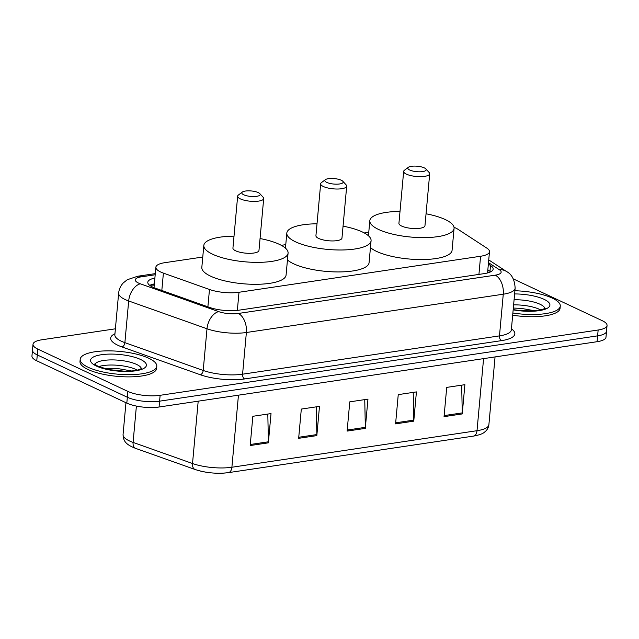 <?xml version="1.0" encoding="UTF-8"?>
<svg xmlns="http://www.w3.org/2000/svg" width="639" height="639" viewBox="0 0 639 639"><rect width="100%" height="100%" fill="white"/><g stroke="black" fill="none" stroke-linecap="round" stroke-linejoin="round"><path stroke-width="0.96" d="M202.771 257.03L164.782 262.693A23.076 6.861 5.2 0 0 155.876 267.214A23.076 6.861 5.2 0 0 163.4 273.117L209.472 289.475A23.076 6.861 5.2 0 0 239.002 292.271L480.576 256.255A23.076 6.861 5.2 0 0 489.482 251.734A23.076 6.861 5.2 0 0 486.846 248.124L457.867 229.217A23.076 6.861 5.2 0 0 455.703 228.027A23.076 6.861 5.2 0 0 454.025 227.308M368.767 232.276L364.286 232.947M285.769 244.649L281.288 245.32M513.325 278.908L602.25 320.69A23.076 6.861 -174.8 0 1 607.05 325.491A23.076 6.861 -174.8 0 1 598.144 330.012L160.125 395.309A23.076 6.861 -174.8 0 1 127.88 391.411L37.821 349.094A23.076 6.861 -174.8 0 1 33.012 344.293A23.076 6.861 -174.8 0 1 41.918 339.772L115.395 328.813M33.012 344.293L31.95 355.995A23.076 6.861 -174.8 0 0 36.75 360.795L126.818 403.113A23.076 6.861 -174.8 0 0 159.063 407.011L597.082 341.705A23.076 6.861 -174.8 0 0 605.988 337.184L606.515 331.337A23.076 6.861 -174.8 0 1 597.609 335.858L159.598 401.164A23.076 6.861 -174.8 0 1 127.353 397.258L37.286 354.941A23.076 6.861 -174.8 0 1 32.485 350.14A23.076 6.861 -174.8 0 0 37.286 354.941L127.353 397.258A23.076 6.861 -174.8 0 0 159.598 401.164L597.609 335.858A23.076 6.861 -174.8 0 0 606.515 331.337L607.05 325.491M154.894 278.053A23.076 6.861 5.2 0 0 147.793 282.254A23.076 6.861 5.2 0 0 155.317 288.165L209.448 307.383A23.076 6.861 5.2 0 0 238.978 310.179L484.242 273.612A23.076 6.861 5.2 0 0 493.148 269.091A23.076 6.861 5.2 0 0 490.512 265.481L488.364 264.075M149.734 285.377A23.076 6.861 -174.8 0 1 154.358 283.9M487.829 269.93L489.977 271.327A23.076 6.861 -174.8 0 1 490.672 271.815M227.875 472.676A25.225 7.5 -174.8 0 1 195.59 469.625M250.184 445.551L252.844 416.293L271.024 413.585L268.356 442.835L250.184 445.551M395.581 423.873L398.249 394.622L416.42 391.907L413.76 421.157L395.581 423.873M444.049 416.644L446.717 387.394L464.888 384.686L462.229 413.936L444.049 416.644M298.653 438.322L301.312 409.072L319.492 406.364L316.824 435.614L298.653 438.322M347.121 431.093L349.781 401.843L367.952 399.135L365.292 428.386L347.121 431.093M364.749 399.615L365.332 427.339A6.15 3.722 81.5 0 1 365.292 428.386M316.281 406.835L316.864 434.568A6.15 3.722 81.5 0 1 316.824 435.614M461.677 385.165L462.261 412.89A6.15 3.722 81.5 0 1 462.229 413.936M413.209 392.386L413.792 420.119A6.15 3.722 81.5 0 1 413.76 421.157M267.813 414.064L268.396 441.797A6.15 3.722 81.5 0 1 268.356 442.835M514.906 290.753A38.452 11.438 -174.8 0 1 552.264 298.101A38.452 11.438 -174.8 0 1 560.267 306.105A38.452 11.438 -174.8 0 1 512.877 313.014M560.267 306.105L560.068 308.294A38.452 11.438 -174.8 0 1 512.678 315.211M326.737 182.403A9.226 2.748 -174.8 0 1 325.355 179.679A9.226 2.748 -174.8 0 1 332.568 178.481A9.226 2.748 -174.8 0 1 341.282 180.238A9.226 2.748 -174.8 0 1 342.823 181.268A9.226 2.748 -174.8 0 1 338.207 184.12A9.226 2.748 -174.8 0 1 326.737 182.403M342.823 181.268L346.154 184.895A13.076 3.89 -174.8 0 1 346.697 186.165A13.076 3.89 -174.8 0 1 337.719 189.024A13.076 3.89 -174.8 0 1 323.374 186.516A13.076 3.89 -174.8 0 1 320.658 183.792A13.076 3.89 -174.8 0 1 321.409 182.642L325.355 179.679M320.658 183.792L315.93 235.711A13.076 3.89 5.2 0 0 318.653 238.435A13.076 3.89 5.2 0 0 332.999 240.943A13.076 3.89 5.2 0 0 341.969 238.083L346.697 186.165M343.055 226.166A42.302 12.58 -174.8 0 1 362.273 231.933A42.302 12.58 -174.8 0 1 371.075 240.735A42.302 12.58 -174.8 0 1 342.041 249.985A42.302 12.58 -174.8 0 1 295.633 241.869A42.302 12.58 -174.8 0 1 286.823 233.067A42.302 12.58 -174.8 0 1 317.016 223.802M371.075 240.735L369.078 262.669A42.302 12.58 -174.8 0 1 340.044 271.926A42.302 12.58 -174.8 0 1 293.636 263.803A42.302 12.58 -174.8 0 1 287.454 259.961M409.735 170.03A9.226 2.748 -174.8 0 1 408.353 167.298A9.226 2.748 -174.8 0 1 415.566 166.108A9.226 2.748 -174.8 0 1 424.28 167.865A9.226 2.748 -174.8 0 1 425.822 168.888A9.226 2.748 -174.8 0 1 421.205 171.747A9.226 2.748 -174.8 0 1 409.735 170.03M425.822 168.888L429.16 172.522A13.076 3.89 -174.8 0 1 429.696 173.792A13.076 3.89 -174.8 0 1 420.718 176.652A13.076 3.89 -174.8 0 1 406.372 174.135A13.076 3.89 -174.8 0 1 403.656 171.42A13.076 3.89 -174.8 0 1 404.407 170.27L408.353 167.298M403.656 171.42L398.928 223.338A13.076 3.89 5.2 0 0 401.651 226.062A13.076 3.89 5.2 0 0 415.997 228.57A13.076 3.89 5.2 0 0 424.967 225.711L429.696 173.792M426.053 213.793A42.302 12.58 -174.8 0 1 445.271 219.56A42.302 12.58 -174.8 0 1 454.073 228.355A42.302 12.58 -174.8 0 1 425.039 237.612A42.302 12.58 -174.8 0 1 378.631 229.489A42.302 12.58 -174.8 0 1 369.821 220.687A42.302 12.58 -174.8 0 1 400.014 211.429M454.073 228.355L452.077 250.296A42.302 12.58 -174.8 0 1 423.042 259.546A42.302 12.58 -174.8 0 1 376.635 251.431A42.302 12.58 -174.8 0 1 370.452 247.589M243.739 194.783A9.226 2.748 -174.8 0 1 242.357 192.051A9.226 2.748 -174.8 0 1 249.569 190.853A9.226 2.748 -174.8 0 1 258.276 192.611A9.226 2.748 -174.8 0 1 259.817 193.641A9.226 2.748 -174.8 0 1 255.209 196.492A9.226 2.748 -174.8 0 1 243.739 194.783M259.817 193.641L263.156 197.275A13.076 3.89 -174.8 0 1 263.699 198.537A13.076 3.89 -174.8 0 1 254.721 201.397A13.076 3.89 -174.8 0 1 240.376 198.889A13.076 3.89 -174.8 0 1 237.652 196.165A13.076 3.89 -174.8 0 1 238.411 195.023L242.357 192.051M237.652 196.165L232.931 248.084A13.076 3.89 5.2 0 0 235.655 250.807A13.076 3.89 5.2 0 0 250.001 253.316A13.076 3.89 5.2 0 0 258.971 250.456L263.699 198.537M260.057 238.547A42.302 12.58 -174.8 0 1 279.275 244.306A42.302 12.58 -174.8 0 1 288.077 253.108A42.302 12.58 -174.8 0 1 259.043 262.357A42.302 12.58 -174.8 0 1 212.627 254.242A42.302 12.58 -174.8 0 1 203.825 245.44A42.302 12.58 -174.8 0 1 234.018 236.174M288.077 253.108L286.08 275.042A42.302 12.58 -174.8 0 1 257.046 284.299A42.302 12.58 -174.8 0 1 210.63 276.176A42.302 12.58 -174.8 0 1 201.828 267.374L203.825 245.44M88.198 367.289A38.452 11.438 -174.8 0 1 80.195 359.286A38.452 11.438 -174.8 0 1 106.585 350.875A38.452 11.438 -174.8 0 1 148.783 358.255A38.452 11.438 -174.8 0 1 156.787 366.259A38.452 11.438 -174.8 0 1 130.396 374.67A38.452 11.438 -174.8 0 1 88.198 367.289M156.787 366.259L156.587 368.455A38.452 11.438 -174.8 0 1 130.196 376.866A38.452 11.438 -174.8 0 1 87.998 369.486A38.452 11.438 -174.8 0 1 79.995 361.482L80.195 359.286M154.055 287.223A7.692 2.284 5.2 0 0 153.911 287.63M154.239 285.242A23.076 13.954 -98.5 0 0 151.483 285.21L149.877 285.489M478.93 274.403L480.576 256.255M237.349 310.386L239.002 292.271M207.891 306.832L209.472 289.475M161.819 290.473L163.4 273.117M155.189 274.762L141.235 276.847A15.384 4.577 5.2 0 0 138.495 283.061A15.384 4.577 5.2 0 0 140.308 283.796L218.634 311.608A15.384 4.577 5.2 0 0 238.323 313.469L495.217 275.169A15.384 4.577 5.2 0 0 499.394 269.746L488.492 262.637M511.344 329.86L515.138 288.173A30.76 9.146 -174.8 0 1 503.268 294.204L246.374 332.504A30.76 9.146 -174.8 0 1 207.004 328.773L128.679 300.969A30.76 9.146 -174.8 0 1 125.052 299.491A30.76 9.146 -174.8 0 1 118.646 293.093L114.852 334.772A30.76 9.146 5.2 0 0 121.258 341.178A30.76 9.146 5.2 0 0 124.885 342.648L203.21 370.46A30.76 9.146 5.2 0 0 242.58 374.19L499.474 335.882A30.76 9.146 5.2 0 0 511.344 329.86L511.328 330.004M511.44 328.821A34.61 10.288 -174.8 0 1 501.487 340.643L244.593 378.943A34.61 10.288 -174.8 0 1 200.303 374.75L121.977 346.945A3.842 2.396 109.5 0 0 124.885 342.648L128.679 300.969A15.384 9.577 -70.5 0 1 140.308 283.796M121.977 346.945A34.61 10.288 -174.8 0 1 114.948 333.734M598.144 330.012L597.082 341.705M37.821 349.094L36.75 360.795M127.88 391.411L126.818 403.113M160.125 395.309L159.063 407.011M495.217 275.169A15.384 9.305 81.5 0 1 503.268 294.204L499.474 335.882A3.842 2.324 -98.5 0 0 501.487 340.643M218.634 311.608A15.384 9.577 -70.5 0 0 207.004 328.773L203.21 370.46A3.842 2.396 109.5 0 1 200.303 374.75M238.323 313.469A15.384 9.305 81.5 0 1 246.374 332.504L242.58 374.19A3.842 2.324 -98.5 0 0 244.593 378.943M499.394 269.746A15.384 12.804 -56.9 0 1 506.471 271.495L488.739 259.921M155.293 273.628L137.633 276.256A15.384 9.305 81.5 0 1 141.235 276.847M487.669 271.671L488.971 272.526M489.977 271.327L490.512 265.481M483.579 358.631L477.014 430.702A7.692 4.649 81.5 0 1 473.459 436.102L228.339 472.652A7.692 4.649 -98.5 0 0 231.893 467.245L477.014 430.702A30.76 9.146 5.2 0 0 488.891 424.671C488.539 427.81 486.982 430.374 484.218 432.363C482.693 433.801 479.106 435.047 473.459 436.102M228.339 472.652C216.956 474.018 205.878 472.972 195.103 469.497A7.692 4.785 -70.5 0 1 192.523 463.523A30.76 9.146 5.2 0 0 231.893 467.245L238.451 395.174M195.103 469.497L135.668 448.394A7.692 4.785 -70.5 0 1 133.088 442.42L192.523 463.523L198.194 401.18M135.668 448.394C125.148 444.385 123.319 440.567 123.063 434.536A30.76 9.146 5.2 0 0 133.088 442.42L136.395 406.077M347.217 430.047L365.332 427.339M395.677 422.818L413.792 420.119M444.145 415.59L462.261 412.89M298.748 437.268L316.864 434.568M250.28 444.496L268.396 441.797M514.083 299.755A23.443 6.973 -174.8 0 1 540.043 304.252A23.443 6.973 -174.8 0 1 544.883 308.485M514.619 293.932A28.06 8.347 -174.8 0 1 544.077 299.324A28.06 8.347 -174.8 0 1 544.787 309.348A28.06 8.347 -174.8 0 1 513.173 309.835M513.62 304.875A23.443 6.973 -174.8 0 1 539.572 309.372A23.443 6.973 -174.8 0 1 540.754 309.971M94.899 364.406A23.443 6.973 -174.8 0 1 111.865 359.901A23.443 6.973 -174.8 0 1 136.554 364.406A23.443 6.973 -174.8 0 1 141.395 368.639M96.393 366.067A28.06 8.347 -174.8 0 1 101.377 354.733A28.06 8.347 -174.8 0 1 140.588 359.477A28.06 8.347 -174.8 0 1 135.604 370.812A28.06 8.347 -174.8 0 1 96.393 366.067M98.694 366.61A23.443 6.973 -174.8 0 1 136.091 369.526A23.443 6.973 -174.8 0 1 137.265 370.125M154.279 284.794L151.483 285.21M487.557 272.949L489.482 251.734M154.015 287.67L155.876 267.214M515.138 288.173C514.667 279.73 511.775 274.171 506.471 271.495M137.633 276.256L127.233 279.746L123.271 282.925C120.595 285.801 119.054 289.187 118.646 293.093M123.063 434.536L125.955 402.706M128.83 371.163L128.91 370.277M488.891 424.671L495.057 356.921M535.139 310.818L521.144 308.381L513.333 308.054M545.259 308.206L542.431 309.516L534.22 310.897L521.025 310.698L513.189 309.611M286.823 233.067L285.449 248.148M369.821 220.687L368.447 235.775M94.58 364.062L97.951 366.283L108.981 369.622L124.972 371.235C127.912 371.307 134.158 371.075 138.951 369.677L141.77 368.36M131.658 370.979L117.664 368.535L104.061 368.463"/></g></svg>
